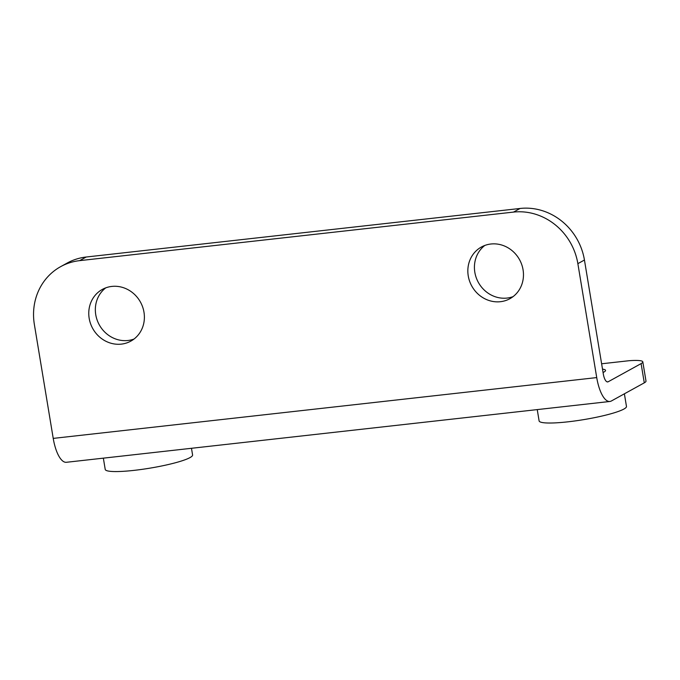 <?xml version="1.0" encoding="UTF-8"?>
<svg xmlns="http://www.w3.org/2000/svg" width="680" height="680" viewBox="0 0 680 680"><rect width="100%" height="100%" fill="white"/><g stroke="black" fill="none" stroke-linecap="round" stroke-linejoin="round"><path stroke-width="1.02" d="M34.365 324.471L53.227 438.396A29.52 10.531 83.6 0 0 66.385 462.289L609.884 401.472A29.52 10.531 -96.4 0 1 596.726 377.587L577.864 263.653A59.032 54.553 61.1 0 0 513.51 212.092L79.62 260.644A59.032 54.553 61.1 0 0 60.665 266.645A59.032 54.553 61.1 0 0 34.365 324.471M121.355 344.123A29.52 27.277 61.1 0 1 90.499 323.527A29.52 27.277 61.1 0 1 102.323 289.425A29.52 27.277 61.1 0 1 111.8 286.425A29.52 27.277 61.1 0 1 142.656 307.012A29.52 27.277 61.1 0 1 130.823 341.122A29.52 27.277 61.1 0 1 121.355 344.123M500.429 301.699A29.52 27.277 61.1 0 1 469.574 281.112A29.52 27.277 61.1 0 1 481.406 247.01A29.52 27.277 61.1 0 1 490.883 244.009A29.52 27.277 61.1 0 1 521.738 264.596A29.52 27.277 61.1 0 1 509.906 298.699A29.52 27.277 61.1 0 1 500.429 301.699M513.51 212.092L520.09 208.463A59.032 54.553 -118.9 0 1 584.443 260.024L603.304 373.957A9.843 3.51 83.6 0 0 607.69 381.922A9.843 3.51 83.6 0 0 608.192 381.76L641.096 363.613A29.52 4.029 -9.4 0 0 642.812 361.862L646 381.089A29.52 4.029 170.6 0 1 644.283 382.84L611.371 400.988A29.52 10.531 -96.4 0 1 609.884 401.472M642.812 361.862A29.52 4.029 -9.4 0 0 629.077 360.714L601.621 363.783M603.067 372.512A29.52 4.029 -9.4 0 0 605.54 370.37A29.52 4.029 -9.4 0 0 602.514 369.138M191.48 448.29L192.584 454.971A44.276 6.043 170.6 0 1 134.096 470.364A44.276 6.043 170.6 0 1 105.222 469.429L103.352 458.15M624.385 393.813L626.467 406.419A44.276 6.043 170.6 0 1 567.979 421.821A44.276 6.043 170.6 0 1 539.104 420.886L537.242 409.606M520.09 208.463L86.198 257.014A59.032 54.553 -118.9 0 0 67.252 263.015L60.665 266.645M133.986 339.056A29.52 27.277 61.1 0 1 127.933 340.493A29.52 27.277 61.1 0 1 97.809 321.801A29.52 27.277 61.1 0 1 105.748 287.852M513.06 296.642A29.52 27.277 61.1 0 1 507.017 298.07A29.52 27.277 61.1 0 1 476.884 279.378A29.52 27.277 61.1 0 1 484.831 245.438M53.227 438.396L596.726 377.587M644.283 382.84L641.096 363.613M584.443 260.024L577.864 263.653M607.172 381.871L608.192 381.76M86.198 257.014L79.62 260.644"/></g></svg>
